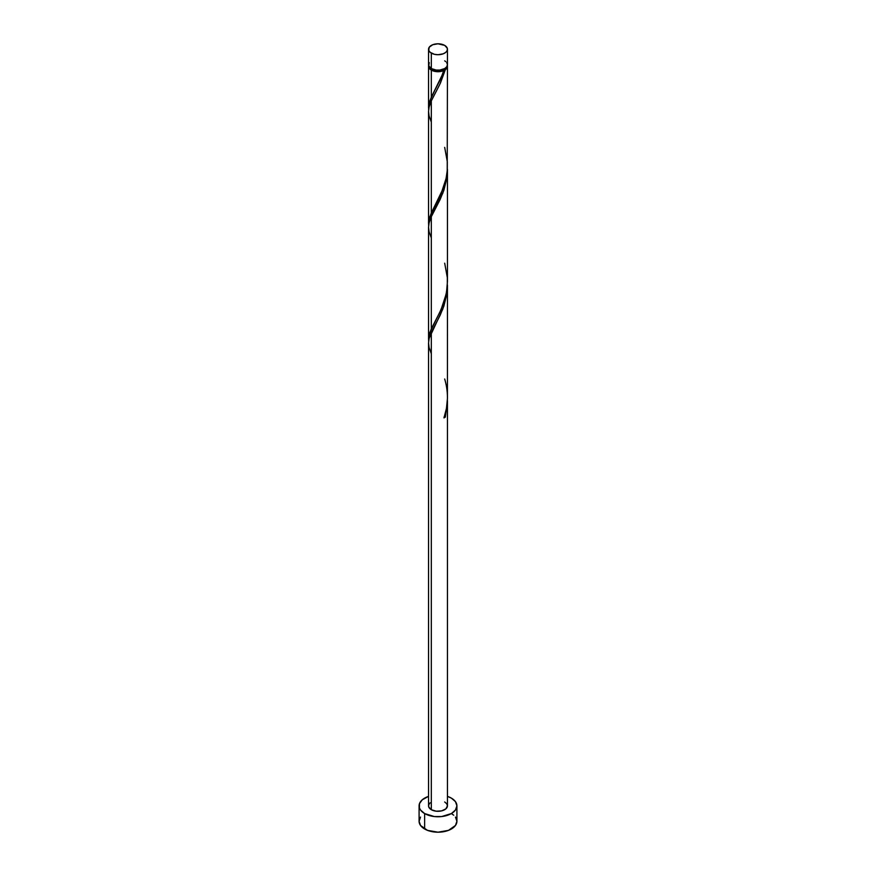 <?xml version="1.0" encoding="UTF-8"?>
<svg xmlns="http://www.w3.org/2000/svg" width="876" height="876" viewBox="0 0 876 876"><rect width="100%" height="100%" fill="white"/><g stroke="black" fill="none" stroke-linecap="round" stroke-linejoin="round"><path stroke-width="1.31" d="M429.262 62.612L428.725 65.766L431.31 68.558L431.31 53.118A9.45 5.464 180 0 1 428.55 49.264A9.45 5.464 180 0 1 434.386 44.216A9.45 5.464 180 0 1 444.69 45.399L438 43.8L432.744 44.72L429.262 47.173L428.725 50.326L430.138 52.297L434.386 54.301L438 54.717L443.256 53.797L445.862 52.297L447.275 50.326L447.275 48.191L444.69 45.399A9.45 5.464 180 0 1 447.45 49.264A9.45 5.464 180 0 1 441.613 54.301A9.45 5.464 180 0 1 431.31 53.118L431.31 68.558A9.45 5.464 0 0 0 441.613 69.741A9.45 5.464 0 0 0 447.45 64.704L446.738 62.612M429.656 67.2L430.926 68.974L431.977 69.719L431.977 68.908L431.977 69.719A8.508 4.917 0 0 0 444.022 69.719A8.508 4.917 0 0 0 446.311 67.31M420.524 817.1L419.089 821.283A18.911 10.917 0 0 0 424.63 829.003L424.63 813.563L434.31 816.552L441.69 816.552L451.37 813.563L455.476 810.015L456.911 805.843L455.476 801.66L451.37 798.124L447.45 796.383A18.911 10.917 180 0 1 451.37 798.124A18.911 10.917 180 0 1 456.911 805.843A18.911 10.917 180 0 1 445.238 815.928A18.911 10.917 180 0 1 424.63 813.563L424.63 829.003A18.911 10.917 0 0 0 445.238 831.368A18.911 10.917 0 0 0 456.911 821.283L455.476 817.1M447.45 401.339L445.326 417.107A9.45 5.464 180 0 1 443.99 417.885L446.442 408.424L447.439 398.536L447.45 285.215L446.738 294.533L443.891 306.031L440.102 315.36L431.31 332.508L431.31 809.698A9.45 5.464 0 0 0 441.613 810.88A9.45 5.464 0 0 0 447.45 805.843L445.862 808.877L441.613 810.88L436.16 811.198L431.31 809.698L431.31 332.508L429.076 338.716L428.55 343.118L428.55 805.843A9.45 5.464 0 0 0 431.31 809.698L428.725 806.905L428.725 804.781L430.138 802.81M444.022 417.129L445.326 417.107L447.45 400.715L447.45 805.843L446.738 803.752L444.69 801.978M431.31 353.729L429.076 347.52L428.55 342.954L429.152 338.388L442.829 308.976L446.924 293.219L447.45 285.215M442.763 73.858L443.99 70.474A9.45 5.464 180 0 1 431.31 70.102L431.31 97.203L442.763 73.858M428.605 225.099L428.977 219.657L431.31 213.01L431.31 100.904L439.763 84.479L445.326 69.697L446.979 67.945L447.362 65.47A9.45 5.464 180 0 1 447.45 66.248A9.45 5.464 180 0 1 445.326 69.697L440.42 83.078L431.31 100.904L431.31 213.01L443.256 188.351L446.004 178.967L447.22 171.072L447.45 66.248M429.689 67.31A8.508 4.917 0 0 0 431.977 69.719L436.336 71.066L439.664 71.066L445.326 69.697L444.022 69.719L446.344 67.2M447.45 281.535L447.45 169.418L446.738 178.726L443.891 190.223L440.102 199.553L431.31 216.711L431.31 328.807L439.84 312.217L444.001 302.045L446.519 292.19L447.45 281.535M428.605 340.906L428.977 335.464L431.31 328.807L431.31 216.711L442.829 193.169L446.924 177.412L447.45 169.407M428.605 109.292L428.977 103.861L431.31 97.203L431.31 70.102A9.45 5.464 180 0 1 428.55 66.248A9.45 5.464 180 0 1 428.638 65.47M428.55 223.632L428.55 111.515L429.076 107.102L431.31 100.904L429.152 106.773L428.55 111.351L429.076 115.906L431.31 122.125M428.55 339.428L428.55 227.311L429.076 222.909L431.31 216.711L429.152 222.581L428.55 227.147L429.076 231.713L431.31 237.922M435.197 89.637L441.121 77.833L444.022 69.719L443.99 70.474L440.956 71.427L434.167 71.23L429.262 68.328L428.725 65.174M424.63 813.563A18.911 10.917 180 0 1 419.089 805.843A18.911 10.917 180 0 1 428.55 796.383L422.276 799.777L419.451 803.708L419.451 807.968L420.524 810.015L424.63 813.563M419.089 805.843L419.089 821.283L420.524 825.455L427.499 830.36L438 832.2L448.501 830.36L455.476 825.455L456.911 821.283L456.911 805.843M453.724 815.217L451.37 813.563M428.55 49.264L428.55 64.704A9.45 5.464 0 0 0 431.31 68.558L436.16 70.058L439.84 70.058L444.69 68.558L446.738 66.784L447.45 64.704L447.45 49.264M445.862 61.67L444.69 60.838M444.263 417.02L445.326 417.107A9.45 5.464 180 0 1 443.99 417.885C448.326 405.04 448.556 392.087 444.69 378.99M434.726 90.502L429.755 101.079L428.638 109.675M444.69 147.387L447.329 161.863L447.286 170.196L446.125 178.408L441.121 193.629L429.755 216.887L428.638 225.482M444.69 263.194L447.329 277.67L447.286 286.003L446.125 294.205L441.121 309.436L429.755 332.683L428.638 341.279M428.55 107.825L428.55 66.248"/></g></svg>
